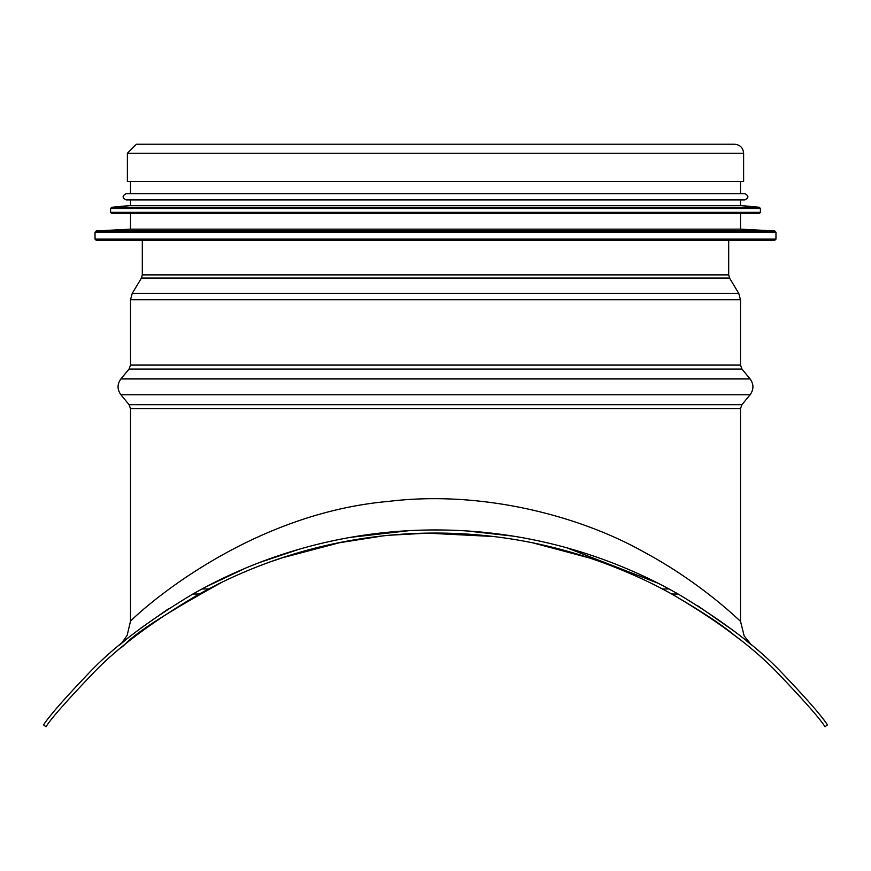 <?xml version="1.0" encoding="UTF-8"?>
<svg xmlns="http://www.w3.org/2000/svg" width="871" height="871" viewBox="0 0 871 871"><rect width="100%" height="100%" fill="white"/><g stroke="black" fill="none" stroke-linecap="round" stroke-linejoin="round"><path stroke-width="1.31" d="M124.477 644.899C134.755 633.598 166.078 613.271 218.469 583.929M270.467 561.795L288.791 555.622M336.598 543.188L382.772 535.915M427.04 533.139L493.226 536.492M550.548 546.814L584.441 556.329M610.146 565.355C633.228 574.359 653.783 583.918 671.802 594.033L678.161 594.033L669.004 588.959A491.494 491.494 0 0 0 201.996 588.959L192.839 594.033L199.198 594.033C153.372 620.925 118.293 647.033 93.948 672.358C66.338 701.264 50.366 719.402 46.032 726.773L43.55 724.901C49.244 716.006 64.846 698.215 90.366 671.519C114.232 646.565 148.386 620.729 192.839 594.033M720.241 624.659L738.858 638.704M734.384 635.188C720.622 623.843 699.184 609.809 670.082 593.086M589.166 557.865L532.638 542.818M476.927 534.827L443.535 533.128M427.726 533.128L389.696 535.219M341.53 542.187L280.995 558.148M222.726 581.85C167.668 612.161 134.896 633.206 124.401 644.965L121.918 647.044M199.198 594.033L208.615 588.959A488.381 488.381 0 0 1 662.385 588.959L671.802 594.033C717.628 620.925 752.707 647.033 777.052 672.358C804.662 701.264 820.634 719.402 824.968 726.773L827.45 724.901C821.756 716.006 806.154 698.215 780.634 671.519C756.768 646.565 722.614 620.729 678.161 594.033M746.218 640.631L751.401 644.91L744.15 635.874L740.513 621.284C740.481 621.698 702.897 583.712 643.778 551.942C580.195 516.155 482.382 489.938 388.651 501.391C240.244 514.413 131.205 619.629 130.487 621.284L127.166 635.275C122.833 641.742 120.35 644.932 119.686 644.845L125.609 639.956M128.287 637.79L126.883 638.911M123.551 641.633L122.865 642.199M119.567 644.954L121.777 643.103M140.329 628.459L169.018 608.47M206.285 586.673L245.426 568.197M259.569 562.514L298.96 549.296M350.675 537.331L409.032 530.668M466.987 530.962L513.063 536.111M566.901 547.848L657.921 583.156M697.29 605.476L734.895 631.671M749.365 643.212L748.32 642.352M130.498 621.175L130.498 408.641L740.502 408.641L740.502 621.175M142.311 240.342L142.311 274.877L141.429 278.078L132.261 293.364L130.498 299.766L130.498 365.091L129.071 369.043L120.906 378.939C117.128 384.22 117.128 389.5 120.906 394.781L129.071 404.677L130.498 408.641M127.384 153.242L127.384 181.549L743.616 181.549L743.616 153.242C743.083 147.765 740.078 144.76 734.591 144.227L136.409 144.227L127.384 153.242L743.616 153.242M138.587 240.342L732.413 240.342M95.037 232.198L95.037 239.1L96.278 240.342L774.722 240.342L775.963 239.1L775.963 232.198L95.037 232.198L96.213 230.957L774.787 230.957L775.963 232.198M96.213 230.957L130.498 229.149L740.502 229.149L774.787 230.957M130.498 229.149L130.498 213.591M110.584 208.507L110.584 212.35L111.826 213.591L759.174 213.591L760.416 212.35L760.416 208.507L110.584 208.507L111.717 207.265L759.283 207.265L760.416 208.507M111.717 207.265L130.498 205.502L740.502 205.502L759.283 207.265M130.498 205.502L130.498 199.905M126.143 199.905L744.857 199.905C748.875 197.837 748.875 195.757 744.857 193.689L126.143 193.689C122.125 195.757 122.125 197.837 126.143 199.905M130.498 193.689L130.498 181.549M208.615 588.959L201.996 588.959M669.004 588.959L662.385 588.959M129.071 404.677L741.929 404.677L740.502 408.641M120.906 394.781L750.094 394.781L741.929 404.677M120.906 378.939L750.094 378.939C753.872 384.22 753.872 389.5 750.094 394.781M129.071 369.043L741.929 369.043L750.094 378.939M130.498 365.091L740.502 365.091L741.929 369.043M130.498 299.766L740.502 299.766L740.502 365.091M132.261 293.364L738.739 293.364L740.502 299.766M141.429 278.078L729.571 278.078L738.739 293.364M142.311 274.877L728.689 274.877L729.571 278.078M95.037 239.1L775.963 239.1M110.584 212.35L760.416 212.35M122.909 642.167L123.573 641.622M728.689 274.877L728.689 240.342M740.502 229.149L740.502 213.591M740.502 205.502L740.502 199.905M740.502 193.689L740.502 181.549"/></g></svg>
